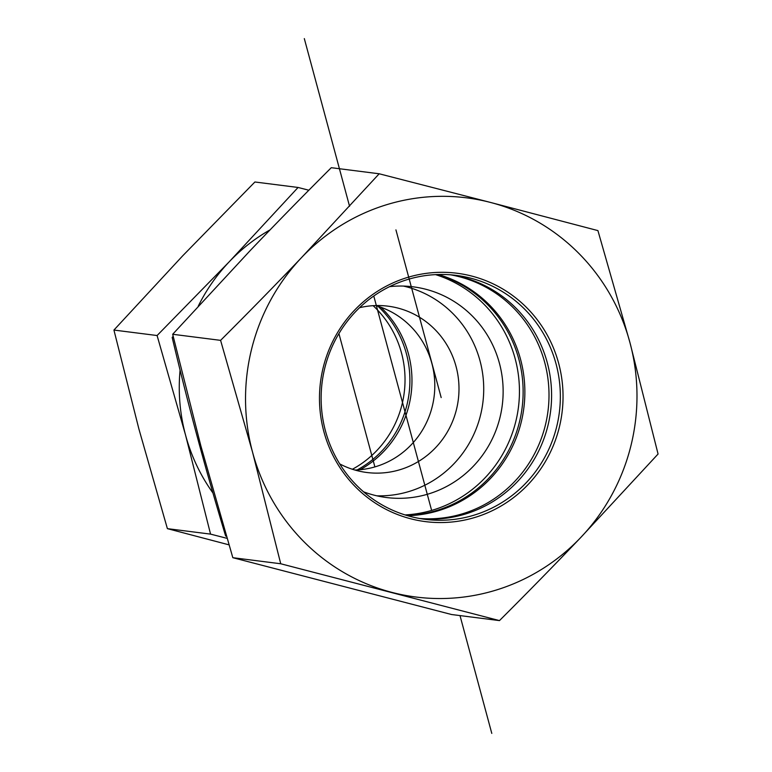 <?xml version="1.0" encoding="UTF-8"?>
<svg xmlns="http://www.w3.org/2000/svg" width="772" height="772" viewBox="0 0 772 772"><rect width="100%" height="100%" fill="white"/><g stroke="black" fill="none" stroke-linecap="round" stroke-linejoin="round"><path stroke-width="1.16" d="M173.468 337.605L172.175 337.441C180.58 372.828 188.918 405.85 197.188 436.518L197.217 436.624C205.448 467.263 214.925 500.391 225.636 536.029L226.428 536.241M226.399 536.125L225.636 536.029M173.169 336.341L172.175 337.441M407.693 515.715A122.951 119.554 97.2 0 0 520.531 359.26A122.951 119.554 97.2 0 0 438.293 274.514M339.728 463.904A83.83 81.514 97.2 0 0 366.883 472.503A83.83 81.514 97.2 0 0 456.04 366.42A83.83 81.514 97.2 0 0 387.988 306.166A83.83 81.514 97.2 0 0 359.54 307.71M376.832 495.817A106.189 103.255 97.2 0 0 479.981 360.698A106.189 103.255 97.2 0 0 403.438 286.074M405.049 514.924A122.951 119.554 97.2 0 0 515.117 358.575A122.951 119.554 97.2 0 0 435.533 274.62M363.573 491.822A106.189 103.255 97.2 0 0 386.473 497.525A106.189 103.255 97.2 0 0 499.397 363.158A106.189 103.255 97.2 0 0 413.203 286.837A106.189 103.255 97.2 0 0 389.599 286.634M375.771 305.567A83.83 81.514 -82.8 0 1 431.847 363.351A83.83 81.514 -82.8 0 1 354.908 470.032M352.399 469.26A100.601 97.822 97.2 0 0 376.89 450.481A100.601 97.822 97.2 0 0 373.156 305.693M357.175 469.936A100.601 97.822 97.2 0 0 381.764 451.099A100.601 97.822 97.2 0 0 377.942 306.233M227.055 538.345L210.553 534.118L185.541 435.041L157.092 335.53L229.294 261.718L298.069 187.461L254.905 181.989L182.703 255.802L113.928 330.059L138.941 429.135L167.389 528.646L228.985 544.839M180.088 370.135A178.843 173.903 97.2 0 0 185.541 435.041A178.843 173.903 97.2 0 0 212.956 492.999M270.084 229.853A178.843 173.903 97.2 0 0 229.294 261.718A178.843 173.903 97.2 0 0 198.24 306.195M298.069 187.461L308.858 190.221M210.553 534.118L167.389 528.646M157.092 335.53L113.928 330.059M380.75 307.188A100.601 97.822 -82.8 0 1 360.138 469.714M325.446 430.901A122.951 119.554 -82.8 0 1 456.213 275.392A122.951 119.554 -82.8 0 1 559.343 412.412A122.951 119.554 -82.8 0 1 425.266 519.344A122.951 119.554 -82.8 0 1 325.446 430.901M323.864 431.577A125.189 121.735 97.2 0 0 528.019 484.623A125.189 121.735 97.2 0 0 471.885 276.106A125.189 121.735 97.2 0 0 323.864 431.577M451.823 274.919A122.951 119.554 -82.8 0 1 547.28 362.724A122.951 119.554 -82.8 0 1 420.904 518.707M490.49 202.438A201.193 195.634 97.2 0 0 301.813 257.308A201.193 195.634 97.2 0 0 252.589 452.305A201.193 195.634 97.2 0 0 392.031 592.423A201.193 195.634 97.2 0 0 580.698 537.553A201.193 195.634 97.2 0 0 629.933 342.556A201.193 195.634 97.2 0 0 490.49 202.438L597.924 230.606L629.933 342.556L658.072 454.023L580.698 537.553C554.836 564.699 527.758 592.385 499.474 620.601L280.728 563.763L252.589 452.305L220.589 340.356C248.873 312.139 275.951 284.463 301.813 257.308L379.187 173.777L490.49 202.438M379.187 173.777L331.275 167.698C302.991 195.914 275.913 223.6 250.041 250.746L172.677 334.276L200.816 445.733L232.826 557.693L451.562 614.522L499.474 620.601M232.826 557.693L280.728 563.763M172.677 334.276L220.589 340.356M406.844 515.464A122.951 119.554 97.2 0 0 486.273 480.782A122.951 119.554 97.2 0 0 437.406 274.543M419.611 518.485A122.951 119.554 97.2 0 0 512.154 484.063A122.951 119.554 97.2 0 0 543.903 359.578A122.951 119.554 97.2 0 0 450.53 274.813M441.121 397.348L395.93 229.882M431.625 510.427L373.773 296.014L431.625 510.427M491.793 733.4L460.006 615.593M349.562 206.278L304.313 38.6M338.918 333.61L374.883 466.906M441.179 397.58L395.959 229.988"/></g></svg>
